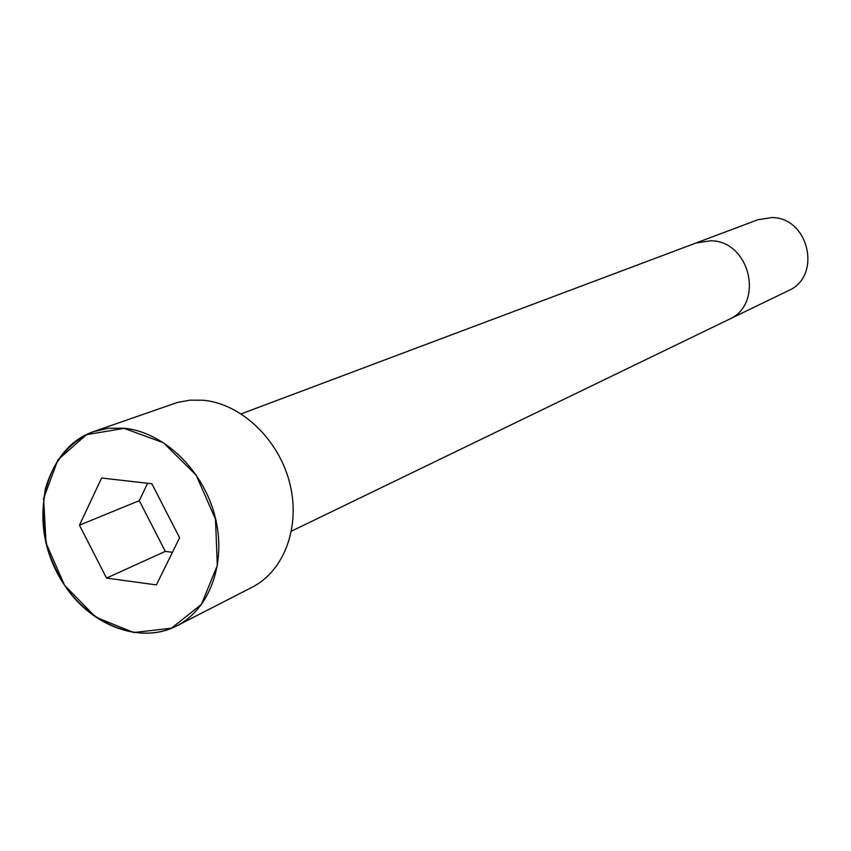 <?xml version="1.0" encoding="UTF-8"?>
<svg xmlns="http://www.w3.org/2000/svg" width="851" height="851" viewBox="0 0 851 851"><rect width="100%" height="100%" fill="white"/><g stroke="black" fill="none" stroke-linecap="round" stroke-linejoin="round"><path stroke-width="1.28" d="M203.081 400.225L189.996 400.161L177.402 402.438L93.365 431.691C48.177 447.211 29.711 510.791 52.985 563.99C75.473 617.518 134.256 647.973 176.646 625.932C210.165 609.008 227.057 561.883 214.835 515.727C202.836 469.539 163.552 432.042 124.203 428.223L108.385 428.276L93.365 431.691C70.303 441.233 53.411 461.029 45.401 488.751C41.944 509.196 42.933 530.152 48.369 551.608C54.538 567.883 61.261 580.999 68.527 590.945C96.216 627.974 142.362 643.526 176.646 625.932L252.077 587.275C284.436 570.915 300.977 526.12 289.574 482.496C278.373 438.85 240.918 403.597 203.081 400.225M771.836 217.569L757.911 219.739L695.895 243.035L710.723 240.769C750.359 240.79 764.762 304.52 728.69 319.54L788.324 290.68C822.226 276.522 809.035 217.42 771.836 217.569M156.382 584.914L179.593 537.768L151.872 483.762L101.609 478.007L79.462 525.184L106.524 578.084L156.382 584.914M147.617 483.272L139.277 500.654L165.296 551.374L172.434 552.299M79.462 525.184L139.277 500.654M106.524 578.084L165.296 551.374M124.14 428.372L86.494 434.67L57.9 459.817L43.614 498.484L46.039 543.087L64.548 585.254L95.674 617.124L133.703 632.538L171.445 628.198L201.421 604.401L217.313 565.49L215.505 519.216L196.187 475.209L163.403 442.733L124.14 428.372M291.499 531.13L728.69 319.54M241.216 413.863L695.895 243.035"/></g></svg>
